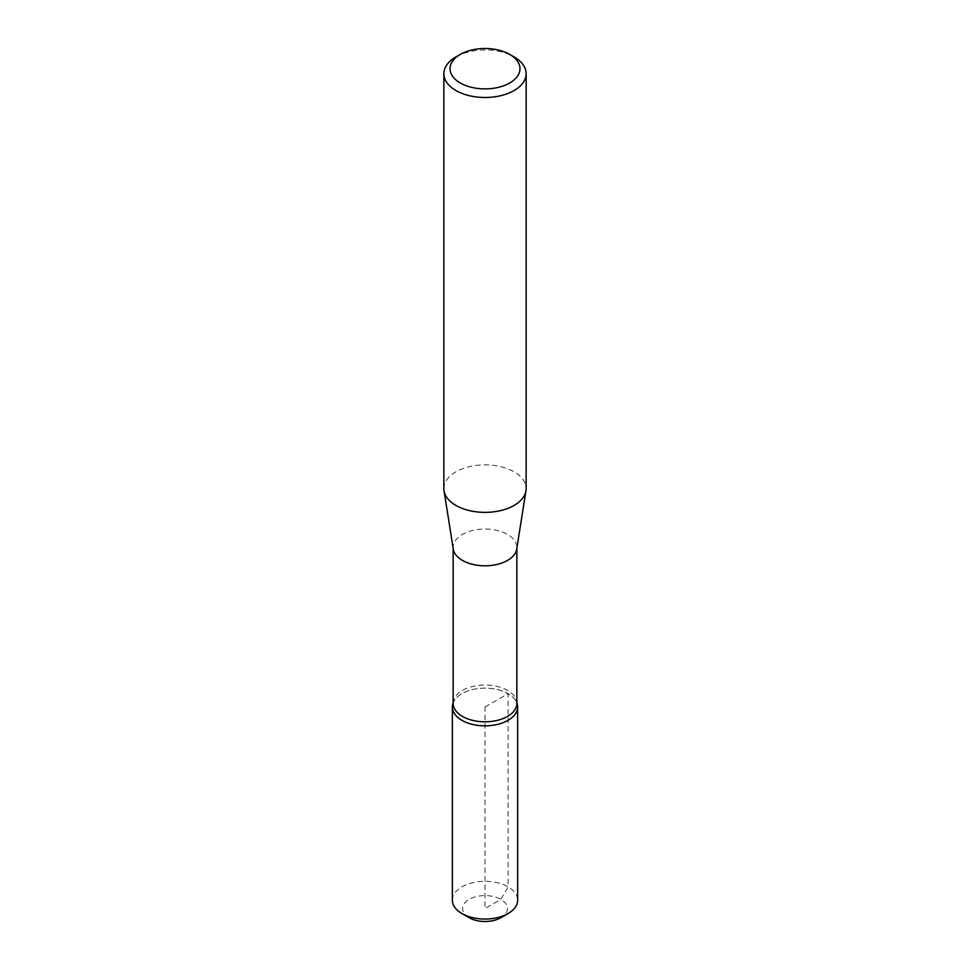 <?xml version="1.0" encoding="UTF-8"?>
<svg xmlns="http://www.w3.org/2000/svg" width="970" height="970" viewBox="0 0 970 970"><rect width="100%" height="100%" fill="white"/><g stroke="black" fill="none" stroke-linecap="round" stroke-linejoin="round"><path stroke-width="0.73" stroke-dasharray="4.85 3.64" d="M453.148 703.42A31.852 18.394 180 0 1 453.39 701.116A31.852 18.394 180 0 1 485 685.026A31.852 18.394 180 0 1 516.61 701.116A31.852 18.394 180 0 1 516.852 703.42M452.626 704.632A32.628 18.842 180 0 1 485 688.154A32.628 18.842 180 0 1 517.374 704.632M453.281 549.093A31.852 18.394 180 0 1 453.148 547.407A31.852 18.394 180 0 1 485 529.026A31.852 18.394 180 0 1 516.852 547.407A31.852 18.394 180 0 1 516.719 549.093M455.9 56.939A41.14 23.753 180 0 1 514.1 56.939M443.86 488.625A41.14 23.753 180 0 1 485 464.872A41.14 23.753 180 0 1 526.14 488.625M469.14 917.705A22.419 12.949 180 0 1 469.14 899.396A22.419 12.949 180 0 1 500.859 899.396A22.419 12.949 180 0 1 500.859 917.705M452.347 900.196A32.653 18.854 180 0 1 485 881.342A32.653 18.854 180 0 1 517.653 900.196M452.808 703.82A32.653 18.854 180 0 1 485 688.13A32.653 18.854 180 0 1 517.192 703.82M485 706.985L508.098 693.659L508.098 886.859L500.859 899.396L485 908.55L485 706.985M453.39 701.116L453.148 702.268M516.61 701.116L516.852 702.268M453.148 547.407L453.148 548.256M516.852 547.407L516.852 548.256"/><path stroke-width="1.45" d="M516.852 548.256L516.852 703.42A31.852 18.394 180 0 1 497.186 720.407A31.852 18.394 180 0 1 462.472 716.418A31.852 18.394 180 0 1 453.148 703.42L453.148 548.256M516.852 702.268L517.374 704.632A32.628 18.842 180 0 1 499.344 723.911A32.628 18.842 180 0 1 461.926 720.31A32.628 18.842 180 0 1 452.626 704.632L453.148 702.268M509.735 54.417L514.1 56.939A41.14 23.753 180 0 1 526.14 73.732L526.14 488.625A41.14 23.753 180 0 1 525.97 490.784L516.719 549.093A31.852 18.394 180 0 1 495.84 564.71A31.852 18.394 180 0 1 462.472 560.417A31.852 18.394 180 0 1 453.281 549.093L444.03 490.784A41.14 23.753 180 0 1 443.86 488.625L443.86 73.732A41.14 23.753 180 0 1 455.9 56.939L460.265 54.417A34.968 20.188 180 0 1 509.735 54.417A34.968 20.188 180 0 1 509.735 82.971A34.968 20.188 180 0 1 460.265 82.971A34.968 20.188 180 0 1 460.265 54.417M526.14 73.732A41.14 23.753 180 0 1 500.75 95.678A41.14 23.753 180 0 1 455.912 90.525A41.14 23.753 180 0 1 443.86 73.732M525.97 490.784A41.14 23.753 180 0 1 498.992 510.96A41.14 23.753 180 0 1 455.912 505.418A41.14 23.753 180 0 1 444.03 490.784M517.192 703.82A32.653 18.854 180 0 1 517.653 706.985L517.653 900.196A32.653 18.854 180 0 1 508.098 913.534L500.859 917.705A22.419 12.949 180 0 1 469.14 917.705L461.902 913.534A32.653 18.854 180 0 1 452.347 900.196L452.347 706.985A32.653 18.854 180 0 1 452.808 703.82M508.098 913.534A32.653 18.854 180 0 1 461.902 913.534L469.14 917.705M517.653 706.985A32.653 18.854 180 0 1 497.501 724.408A32.653 18.854 180 0 1 461.902 720.322A32.653 18.854 180 0 1 452.347 706.985"/></g></svg>
